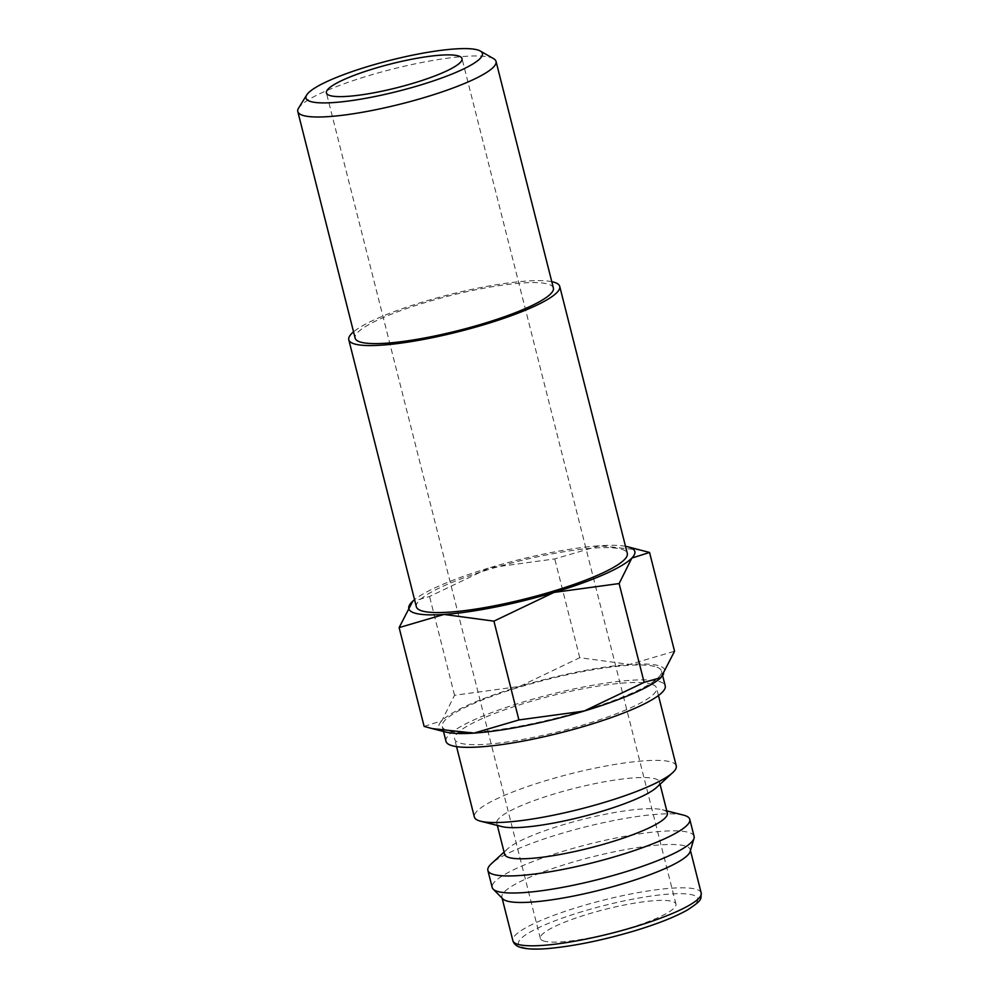 <?xml version="1.0" encoding="UTF-8"?>
<svg xmlns="http://www.w3.org/2000/svg" width="999" height="999" viewBox="0 0 999 999"><rect width="100%" height="100%" fill="white"/><g stroke="black" fill="none" stroke-linecap="round" stroke-linejoin="round"><path stroke-width="0.75" stroke-dasharray="5 3.75" d="M676.261 765.921A104.133 18.269 -14.2 0 0 672.177 762.387A104.133 18.269 -14.2 0 0 558.566 776.985A104.133 18.269 -14.2 0 0 474.363 817.007M652.472 684.527A104.133 18.269 165.8 0 1 656.555 688.049A104.133 18.269 165.8 0 1 572.352 728.059A104.133 18.269 165.8 0 1 458.728 742.657A104.133 18.269 165.8 0 1 454.657 739.135A104.133 18.269 165.8 0 1 538.861 699.125A104.133 18.269 165.8 0 1 652.472 684.527M656.63 787.412A83.928 14.723 -14.2 0 0 659.49 782.005A83.928 14.723 -14.2 0 0 656.206 779.158A83.928 14.723 -14.2 0 0 564.635 790.933A83.928 14.723 -14.2 0 0 496.765 823.176A83.928 14.723 -14.2 0 0 500.049 826.023A83.928 14.723 -14.2 0 0 501.848 826.585M667.369 813.149A83.928 14.723 -14.2 0 0 664.085 810.314A83.928 14.723 -14.2 0 0 662.275 809.752A83.928 14.723 -14.2 0 0 582.392 819.467A83.928 14.723 -14.2 0 0 507.504 848.913A83.928 14.723 -14.2 0 0 504.645 854.332M694.093 836.375A104.133 18.269 -14.2 0 0 690.009 832.854A104.133 18.269 -14.2 0 0 576.398 847.452A104.133 18.269 -14.2 0 0 492.195 887.474M690.159 851.485A97.14 17.045 -14.2 0 0 690.234 849.662A97.14 17.045 -14.2 0 0 686.425 846.365A97.14 17.045 -14.2 0 0 580.444 859.989A97.14 17.045 -14.2 0 0 501.898 897.314A97.14 17.045 -14.2 0 0 502.822 898.888M445.991 741.333A113.062 19.843 165.8 0 1 537.425 697.876A113.062 19.843 165.8 0 1 660.789 682.03A113.062 19.843 165.8 0 1 665.222 685.851M657.042 667.195A113.062 19.843 165.8 0 1 661.463 671.028A113.062 19.843 165.8 0 1 570.029 714.472A113.062 19.843 165.8 0 1 446.665 730.319A113.062 19.843 165.8 0 1 442.232 726.498A113.062 19.843 165.8 0 1 533.666 683.041A113.062 19.843 165.8 0 1 657.042 667.195M660.913 677.659A116.571 20.455 -14.2 0 0 661.85 676.748A116.571 20.455 -14.2 0 0 660.289 666.221A116.571 20.455 -14.2 0 0 629.67 664.41A116.571 20.455 -14.2 0 0 519.667 686.425A116.571 20.455 -14.2 0 0 441.845 720.779A116.571 20.455 -14.2 0 0 443.419 731.293A116.571 20.455 -14.2 0 0 445.916 732.08M493.668 58.704A102.248 17.945 -14.2 0 0 492.032 57.942A102.248 17.945 -14.2 0 0 389.298 69.918A102.248 17.945 -14.2 0 0 298.601 108.067M553.384 288.012A102.248 17.945 -14.2 0 0 549.375 284.553A102.248 17.945 -14.2 0 0 437.824 298.888A102.248 17.945 -14.2 0 0 355.144 338.174M416.358 606.78A108.791 19.093 165.8 0 1 504.333 564.972A108.791 19.093 165.8 0 1 623.039 549.725A108.791 19.093 165.8 0 1 627.297 553.409M543.094 940.783A69.942 12.275 -14.2 0 0 619.392 930.981A69.942 12.275 -14.2 0 0 675.961 904.107A69.942 12.275 -14.2 0 0 673.214 901.735A69.942 12.275 -14.2 0 0 596.903 911.538A69.942 12.275 -14.2 0 0 540.347 938.411A69.942 12.275 -14.2 0 0 543.094 940.783M551.785 281.681A108.791 19.093 -14.2 0 0 449.575 294.58A108.791 19.093 -14.2 0 0 353.546 331.843M424.125 726.398L441.845 720.779L454.545 695.279L519.667 686.425L579.757 657.704L629.67 664.41L674.55 651.248M641.52 550.262L599.637 545.754A116.571 20.455 -14.2 0 0 489.635 567.769L429.545 596.49L412.762 601.198M625.499 546.291A116.571 20.455 -14.2 0 0 599.637 545.754L554.757 558.916L489.635 567.769A116.571 20.455 -14.2 0 0 414.548 599.662M579.757 657.704L554.757 558.916M454.545 695.279L429.545 596.49M683.453 815.109A104.133 18.269 -14.2 0 0 584.34 827.16A104.133 18.269 -14.2 0 0 491.421 863.698M701.198 892.981A97.14 17.045 -14.2 0 0 697.389 889.697A97.14 17.045 -14.2 0 0 580.207 906.53A97.14 17.045 -14.2 0 0 512.862 940.633M582.617 911.475A92.47 16.221 -14.2 0 0 522.127 947.077A92.47 16.221 -14.2 0 0 633.691 931.043A92.47 16.221 -14.2 0 0 694.18 895.441A92.47 16.221 -14.2 0 0 582.617 911.475M658.453 695.541L656.555 688.049M660.064 784.265L659.49 782.005M690.446 850.511L690.234 849.662M662.687 675.848L661.463 671.028M675.961 904.107L462.013 58.604M540.347 938.411L326.411 92.919M443.494 731.468L442.232 726.498M502.11 898.163L501.898 897.314M507.504 848.913L504.07 852.072M662.275 809.752L666.795 810.901M497.34 825.436L496.765 823.176M456.555 746.628L454.657 739.135"/><path stroke-width="1.5" d="M456.555 746.628L474.363 817.007A104.133 18.269 -14.2 0 0 478.434 820.529A104.133 18.269 -14.2 0 0 480.669 821.228A104.133 18.269 -14.2 0 0 579.795 809.178A104.133 18.269 -14.2 0 0 672.714 772.627A104.133 18.269 -14.2 0 0 676.261 765.921L658.453 695.541M480.669 821.228L501.848 826.585A83.928 14.723 -14.2 0 0 581.743 816.87A83.928 14.723 -14.2 0 0 656.63 787.412L672.714 772.627M497.34 825.436L504.645 854.332A83.928 14.723 -14.2 0 0 507.929 857.167A83.928 14.723 -14.2 0 0 599.5 845.404A83.928 14.723 -14.2 0 0 667.369 813.149L660.064 784.265M504.07 852.072L491.421 863.698A104.133 18.269 -14.2 0 0 487.874 870.416A104.133 18.269 -14.2 0 0 491.958 873.95A104.133 18.269 -14.2 0 0 605.569 859.352A104.133 18.269 -14.2 0 0 689.772 819.33A104.133 18.269 -14.2 0 0 685.701 815.808A104.133 18.269 -14.2 0 0 683.453 815.109L666.795 810.901M487.874 870.416L492.195 887.474A104.133 18.269 -14.2 0 0 493.181 889.16A104.133 18.269 -14.2 0 0 496.266 890.996A104.133 18.269 -14.2 0 0 604.732 877.796A104.133 18.269 -14.2 0 0 694.018 838.336A104.133 18.269 -14.2 0 0 694.093 836.375L689.772 819.33M493.181 889.16L502.822 898.888A97.14 17.045 -14.2 0 0 505.694 900.599A97.14 17.045 -14.2 0 0 606.868 888.286A97.14 17.045 -14.2 0 0 690.159 851.485L694.018 838.336M662.687 675.848L665.222 685.851A113.062 19.843 165.8 0 1 573.788 729.307A113.062 19.843 165.8 0 1 450.424 745.154A113.062 19.843 165.8 0 1 445.991 741.333L443.494 731.468M412.762 601.198L399.125 627.597L444.006 614.435L493.918 621.141L554.008 592.419A116.571 20.455 -14.2 0 0 631.83 558.079A116.571 20.455 -14.2 0 0 630.257 547.552A116.571 20.455 -14.2 0 0 627.759 546.778A116.571 20.455 -14.2 0 0 625.499 546.291M414.548 599.662A116.571 20.455 -14.2 0 0 412.787 601.173A116.571 20.455 -14.2 0 0 411.825 602.11A116.571 20.455 -14.2 0 0 413.386 612.637A116.571 20.455 -14.2 0 0 444.006 614.435A116.571 20.455 -14.2 0 0 554.008 592.419L619.13 583.566L631.83 558.079L649.55 552.459L627.759 546.778M432.155 728.596L445.916 732.08A116.571 20.455 -14.2 0 0 474.038 733.104L432.155 728.596L424.125 726.398L399.125 627.597M649.55 552.459L674.55 651.248L660.938 677.634L644.13 682.367L584.04 711.088A116.571 20.455 -14.2 0 0 660.888 677.684A116.571 20.455 -14.2 0 0 660.913 677.659M306.705 94.967L298.601 108.067A102.248 17.945 -14.2 0 0 297.802 111.563A102.248 17.945 -14.2 0 0 301.81 115.022A102.248 17.945 -14.2 0 0 413.361 100.699A102.248 17.945 -14.2 0 0 496.041 61.401A102.248 17.945 -14.2 0 0 493.668 58.704L480.319 51.036A91.009 15.972 -14.2 0 0 478.871 50.35A91.009 15.972 -14.2 0 0 387.425 61.014A91.009 15.972 -14.2 0 0 306.705 94.967A91.009 15.972 -14.2 0 0 309.553 101.161A91.009 15.972 -14.2 0 0 416.571 86.201A91.009 15.972 -14.2 0 0 480.319 51.036M297.802 111.563L355.144 338.174A102.248 17.945 -14.2 0 0 359.153 341.633A102.248 17.945 -14.2 0 0 470.704 327.297A102.248 17.945 -14.2 0 0 553.384 288.012L496.041 61.401M559.727 286.401L627.297 553.409A108.791 19.093 165.8 0 1 539.323 595.217A108.791 19.093 165.8 0 1 420.616 610.464A108.791 19.093 165.8 0 1 416.358 606.78L348.788 339.785A108.791 19.093 -14.2 0 0 353.059 343.469A108.791 19.093 -14.2 0 0 471.753 328.209A108.791 19.093 -14.2 0 0 559.727 286.401A108.791 19.093 -14.2 0 0 555.469 282.717A108.791 19.093 -14.2 0 0 551.785 281.681M459.265 56.231A69.942 12.275 165.8 0 1 462.013 58.604A69.942 12.275 165.8 0 1 405.457 85.477A69.942 12.275 165.8 0 1 329.146 95.28A69.942 12.275 165.8 0 1 326.411 92.919A69.942 12.275 165.8 0 1 382.967 66.034A69.942 12.275 165.8 0 1 459.265 56.231M353.546 331.843A108.791 19.093 -14.2 0 0 348.788 339.785M474.038 733.104A116.571 20.455 -14.2 0 0 584.04 711.088L518.918 719.942L474.038 733.104M644.13 682.367L619.13 583.566M518.918 719.942L493.918 621.141M701.198 892.981C700.686 899.537 702.996 899.662 687.549 909.914C675.024 916.982 657.142 924.038 633.903 931.056C603.059 940.146 575.037 945.916 549.85 948.376C535.963 949.662 525.861 949.225 519.555 947.064C516.071 945.878 513.836 943.743 512.862 940.633A97.14 17.045 -14.2 0 0 516.658 943.93A97.14 17.045 -14.2 0 0 633.853 927.084A97.14 17.045 -14.2 0 0 701.198 892.981L690.446 850.511M512.862 940.633L502.11 898.163"/></g></svg>
